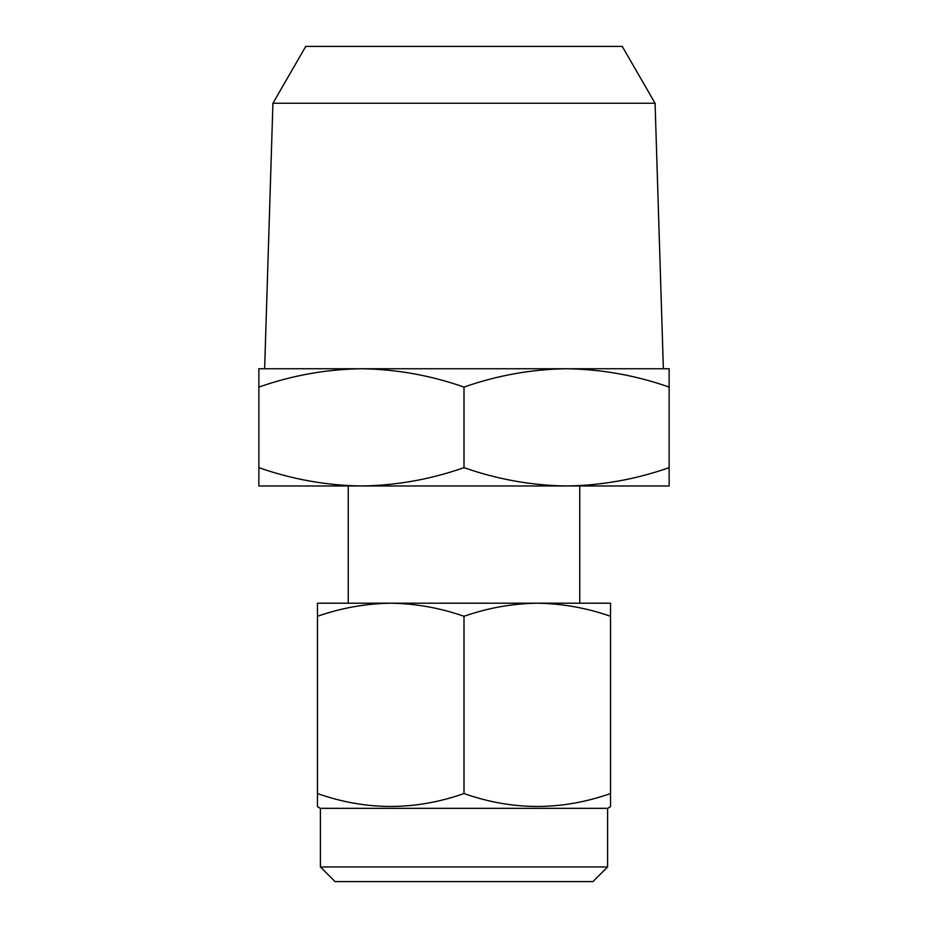 <?xml version="1.0" encoding="UTF-8"?>
<svg xmlns="http://www.w3.org/2000/svg" width="928" height="928" viewBox="0 0 928 928"><rect width="100%" height="100%" fill="white"/><g stroke="black" fill="none" stroke-linecap="round" stroke-linejoin="round"><path stroke-width="1.39" d="M464 103.252L272.925 103.252L264.631 368.752L663.369 368.752L655.075 103.252L464 103.252M655.075 103.252L622.247 46.4L305.753 46.4L272.925 103.252M317.469 793.556L317.469 603.2L390.734 603.2L337.989 603.2L348.244 603.2L348.244 485.982L579.756 485.982L579.756 603.2L590.011 603.2L537.266 603.2L610.531 603.2L610.531 806.641L607.596 808.334L320.404 808.334L317.469 806.641L317.469 793.556C366.2 810.736 415.036 810.736 464 793.556C512.72 810.736 561.568 810.736 610.531 793.556M361.433 485.982L258.866 485.982L258.866 467.654C292.297 479.382 326.494 485.495 361.433 485.982C396.372 485.495 430.569 479.382 464 467.654C497.431 479.382 531.628 485.495 566.567 485.982C601.506 485.495 635.703 479.382 669.134 467.654L669.134 485.982L566.567 485.982M607.596 866.949L592.946 881.6L335.054 881.6L320.404 866.949L607.596 866.949L607.596 808.334M320.404 866.949L320.404 808.334M258.866 467.654L258.866 368.752L361.433 368.752C396.372 369.251 430.569 375.353 464 387.08C497.431 375.353 531.628 369.251 566.567 368.752L669.134 368.752L669.134 467.654M566.567 368.752C601.506 369.251 635.703 375.353 669.134 387.08M258.866 387.08C292.297 375.353 326.494 369.251 361.433 368.752M464 387.08L464 467.654M317.469 616.285C341.365 607.933 365.783 603.571 390.734 603.2L537.266 603.2C562.217 603.571 586.635 607.933 610.531 616.285M390.734 603.2C415.698 603.571 440.116 607.933 464 616.285C487.884 607.933 512.302 603.571 537.266 603.2M464 616.285L464 793.556"/></g></svg>
